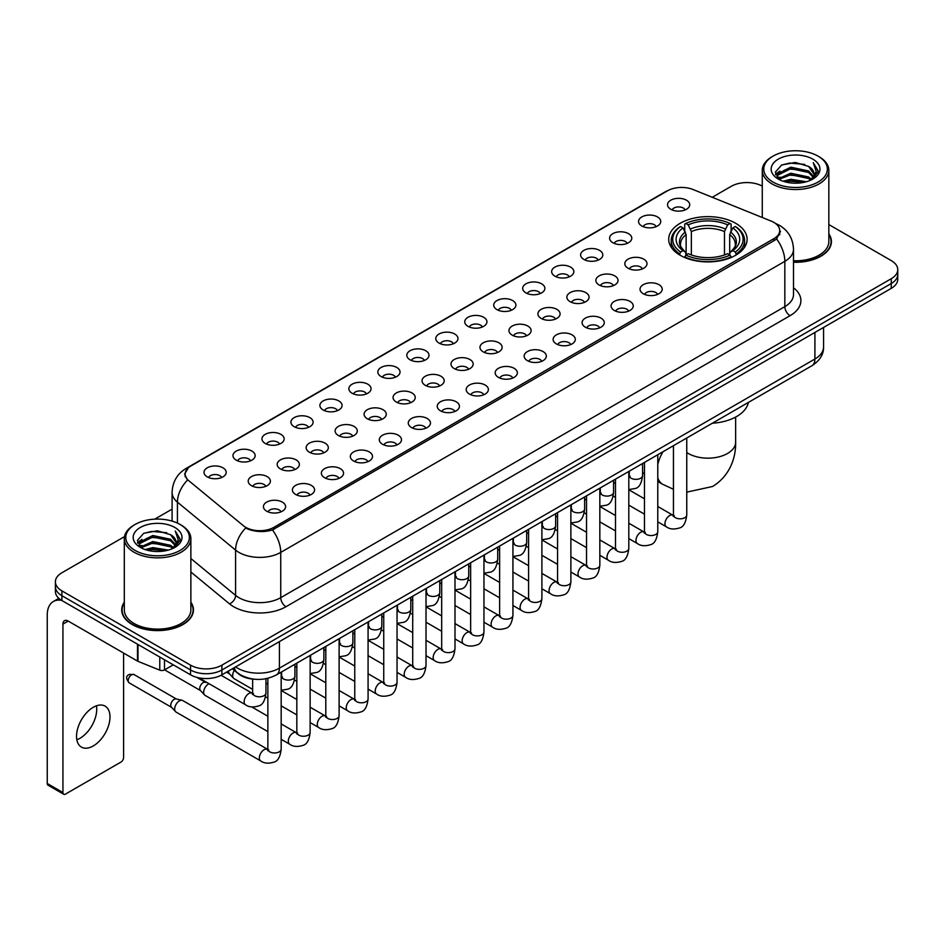 <?xml version="1.0" encoding="UTF-8"?>
<svg xmlns="http://www.w3.org/2000/svg" width="945" height="945" viewBox="0 0 945 945"><rect width="100%" height="100%" fill="white"/><g stroke="black" fill="none" stroke-linecap="round" stroke-linejoin="round"><path stroke-width="1.42" d="M735.623 223.268A39.194 22.633 0 0 0 692.909 218.366A39.194 22.633 0 0 0 668.717 239.274A39.194 22.633 0 0 0 680.199 255.28A39.194 22.633 0 0 0 722.913 260.182A39.194 22.633 0 0 0 747.105 239.274A39.194 22.633 0 0 0 735.623 223.268M641.82 225.985A11.092 6.402 180 0 1 639.611 224.178A11.092 6.402 180 0 1 643.285 216.216A11.092 6.402 180 0 1 657.507 216.937A11.092 6.402 180 0 1 659.704 224.178A11.092 6.402 180 0 1 641.82 225.985M656.149 226.658A6.65 3.839 0 0 0 654.365 224.78A6.65 3.839 0 0 0 647.809 223.811A6.65 3.839 0 0 0 643.167 226.658M612.844 242.711A11.092 6.402 180 0 1 610.647 240.904A11.092 6.402 180 0 1 614.321 232.942A11.092 6.402 180 0 1 628.531 233.663A11.092 6.402 180 0 1 630.74 240.904A11.092 6.402 180 0 1 612.844 242.711M627.185 243.385A6.65 3.839 0 0 0 625.401 241.507A6.65 3.839 0 0 0 618.845 240.538A6.65 3.839 0 0 0 614.203 243.385M583.88 259.438A11.092 6.402 180 0 1 581.671 257.631A11.092 6.402 180 0 1 585.345 249.669A11.092 6.402 180 0 1 599.567 250.39A11.092 6.402 180 0 1 601.764 257.631A11.092 6.402 180 0 1 583.88 259.438M598.209 260.111A6.65 3.839 0 0 0 596.425 258.233A6.65 3.839 0 0 0 589.869 257.264A6.65 3.839 0 0 0 585.227 260.111M554.904 276.164A11.092 6.402 180 0 1 552.707 274.357A11.092 6.402 180 0 1 556.381 266.395A11.092 6.402 180 0 1 570.591 267.116A11.092 6.402 180 0 1 572.8 274.357A11.092 6.402 180 0 1 554.904 276.164M569.244 276.838A6.65 3.839 0 0 0 567.461 274.96A6.65 3.839 0 0 0 560.905 273.991A6.65 3.839 0 0 0 556.262 276.838M525.94 292.891A11.092 6.402 180 0 1 523.731 291.084A11.092 6.402 180 0 1 527.404 283.122A11.092 6.402 180 0 1 541.627 283.831A11.092 6.402 180 0 1 543.824 291.084A11.092 6.402 180 0 1 525.94 292.891M540.268 293.552A6.65 3.839 0 0 0 538.485 291.686A6.65 3.839 0 0 0 531.929 290.717A6.65 3.839 0 0 0 527.286 293.552M496.964 309.617A11.092 6.402 180 0 1 494.767 307.81A11.092 6.402 180 0 1 498.44 299.849A11.092 6.402 180 0 1 512.651 300.557A11.092 6.402 180 0 1 514.86 307.81A11.092 6.402 180 0 1 496.964 309.617M511.304 310.279A6.65 3.839 0 0 0 509.52 308.413A6.65 3.839 0 0 0 502.964 307.432A6.65 3.839 0 0 0 498.322 310.279M467.999 326.344A11.092 6.402 180 0 1 465.79 324.537A11.092 6.402 180 0 1 469.464 316.575A11.092 6.402 180 0 1 483.686 317.284A11.092 6.402 180 0 1 485.884 324.537A11.092 6.402 180 0 1 467.999 326.344M482.328 327.005A6.65 3.839 0 0 0 480.544 325.139A6.65 3.839 0 0 0 473.988 324.159A6.65 3.839 0 0 0 469.346 327.005M439.023 343.07A11.092 6.402 180 0 1 436.826 341.263A11.092 6.402 180 0 1 440.5 333.302A11.092 6.402 180 0 1 454.71 334.01A11.092 6.402 180 0 1 456.919 341.263A11.092 6.402 180 0 1 439.023 343.07M453.364 343.732A6.65 3.839 0 0 0 451.58 341.866A6.65 3.839 0 0 0 445.024 340.885A6.65 3.839 0 0 0 440.382 343.732M410.059 359.797A11.092 6.402 180 0 1 407.85 357.99A11.092 6.402 180 0 1 411.524 350.028A11.092 6.402 180 0 1 425.746 350.737A11.092 6.402 180 0 1 427.943 357.99A11.092 6.402 180 0 1 410.059 359.797M424.388 360.458A6.65 3.839 0 0 0 422.604 358.592A6.65 3.839 0 0 0 416.048 357.612A6.65 3.839 0 0 0 411.406 360.458M381.083 376.523A11.092 6.402 180 0 1 378.886 374.716A11.092 6.402 180 0 1 382.56 366.755A11.092 6.402 180 0 1 396.77 367.463A11.092 6.402 180 0 1 398.979 374.716A11.092 6.402 180 0 1 381.083 376.523M395.423 377.185A6.65 3.839 0 0 0 393.64 375.319A6.65 3.839 0 0 0 387.084 374.338A6.65 3.839 0 0 0 382.441 377.185M352.119 393.25A11.092 6.402 180 0 1 349.91 391.431A11.092 6.402 180 0 1 353.584 383.481A11.092 6.402 180 0 1 367.806 384.19A11.092 6.402 180 0 1 370.003 391.431A11.092 6.402 180 0 1 352.119 393.25M366.447 393.911A6.65 3.839 0 0 0 364.664 392.045A6.65 3.839 0 0 0 358.108 391.065A6.65 3.839 0 0 0 353.465 393.911M323.143 409.976A11.092 6.402 180 0 1 320.946 408.157A11.092 6.402 180 0 1 324.619 400.207A11.092 6.402 180 0 1 338.83 400.916A11.092 6.402 180 0 1 341.039 408.157A11.092 6.402 180 0 1 323.143 409.976M337.483 410.638A6.65 3.839 0 0 0 335.699 408.772A6.65 3.839 0 0 0 329.143 407.791A6.65 3.839 0 0 0 324.501 410.638M294.178 426.703A11.092 6.402 180 0 1 291.97 424.884A11.092 6.402 180 0 1 295.643 416.922A11.092 6.402 180 0 1 309.865 417.643A11.092 6.402 180 0 1 312.063 424.884A11.092 6.402 180 0 1 294.178 426.703M308.507 427.364A6.65 3.839 0 0 0 306.723 425.486A6.65 3.839 0 0 0 300.167 424.518A6.65 3.839 0 0 0 295.525 427.364M265.202 443.429A11.092 6.402 180 0 1 263.005 441.61A11.092 6.402 180 0 1 266.679 433.649A11.092 6.402 180 0 1 280.889 434.369A11.092 6.402 180 0 1 283.098 441.61A11.092 6.402 180 0 1 265.202 443.429M279.543 444.091A6.65 3.839 0 0 0 277.759 442.213A6.65 3.839 0 0 0 271.203 441.244A6.65 3.839 0 0 0 266.561 444.091M236.238 460.156A11.092 6.402 180 0 1 234.029 458.337A11.092 6.402 180 0 1 237.703 450.375A11.092 6.402 180 0 1 251.925 451.096A11.092 6.402 180 0 1 254.122 458.337A11.092 6.402 180 0 1 236.238 460.156M250.567 460.817A6.65 3.839 0 0 0 248.783 458.939A6.65 3.839 0 0 0 242.227 457.971A6.65 3.839 0 0 0 237.585 460.817M207.262 476.871A11.092 6.402 180 0 1 205.065 475.063A11.092 6.402 180 0 1 208.739 467.102A11.092 6.402 180 0 1 222.949 467.822A11.092 6.402 180 0 1 225.158 475.063A11.092 6.402 180 0 1 207.262 476.871M221.602 477.544A6.65 3.839 0 0 0 219.819 475.666A6.65 3.839 0 0 0 213.263 474.697A6.65 3.839 0 0 0 208.621 477.544M670.785 209.27A11.092 6.402 180 0 1 668.587 207.451A11.092 6.402 180 0 1 672.261 199.489A11.092 6.402 180 0 1 686.472 200.21A11.092 6.402 180 0 1 688.681 207.451A11.092 6.402 180 0 1 670.785 209.27M685.125 209.932A6.65 3.839 0 0 0 683.341 208.054A6.65 3.839 0 0 0 676.785 207.085A6.65 3.839 0 0 0 672.143 209.932M628.059 268.226A11.092 6.402 180 0 1 625.862 266.419A11.092 6.402 180 0 1 629.535 258.457A11.092 6.402 180 0 1 643.746 259.166A11.092 6.402 180 0 1 645.955 266.419A11.092 6.402 180 0 1 628.059 268.226M642.399 268.888A6.65 3.839 0 0 0 640.615 267.022A6.65 3.839 0 0 0 634.06 266.041A6.65 3.839 0 0 0 629.417 268.888M599.095 284.953A11.092 6.402 180 0 1 596.897 283.146A11.092 6.402 180 0 1 600.571 275.184A11.092 6.402 180 0 1 614.782 275.893A11.092 6.402 180 0 1 616.979 283.146A11.092 6.402 180 0 1 599.095 284.953M613.435 285.614A6.65 3.839 0 0 0 611.639 283.748A6.65 3.839 0 0 0 605.083 282.768A6.65 3.839 0 0 0 600.441 285.614M570.118 301.679A11.092 6.402 180 0 1 567.921 299.872A11.092 6.402 180 0 1 571.595 291.91A11.092 6.402 180 0 1 585.805 292.619A11.092 6.402 180 0 1 588.014 299.872A11.092 6.402 180 0 1 570.118 301.679M584.459 302.341A6.65 3.839 0 0 0 582.675 300.475A6.65 3.839 0 0 0 576.119 299.494A6.65 3.839 0 0 0 571.477 302.341M541.154 318.406A11.092 6.402 180 0 1 538.957 316.599A11.092 6.402 180 0 1 542.631 308.637A11.092 6.402 180 0 1 556.841 309.346A11.092 6.402 180 0 1 559.038 316.599A11.092 6.402 180 0 1 541.154 318.406M555.495 319.067A6.65 3.839 0 0 0 553.699 317.201A6.65 3.839 0 0 0 547.143 316.221A6.65 3.839 0 0 0 542.501 319.067M512.178 335.132A11.092 6.402 180 0 1 509.981 333.313A11.092 6.402 180 0 1 513.655 325.363A11.092 6.402 180 0 1 527.865 326.072A11.092 6.402 180 0 1 530.074 333.313A11.092 6.402 180 0 1 512.178 335.132M526.519 335.794A6.65 3.839 0 0 0 524.735 333.928A6.65 3.839 0 0 0 518.179 332.947A6.65 3.839 0 0 0 513.537 335.794M483.214 351.859A11.092 6.402 180 0 1 481.017 350.04A11.092 6.402 180 0 1 484.69 342.09A11.092 6.402 180 0 1 498.901 342.799A11.092 6.402 180 0 1 501.098 350.04A11.092 6.402 180 0 1 483.214 351.859M497.554 352.52A6.65 3.839 0 0 0 495.759 350.654A6.65 3.839 0 0 0 489.203 349.674A6.65 3.839 0 0 0 484.561 352.52M454.238 368.585A11.092 6.402 180 0 1 452.041 366.766A11.092 6.402 180 0 1 455.714 358.805A11.092 6.402 180 0 1 469.925 359.525A11.092 6.402 180 0 1 472.134 366.766A11.092 6.402 180 0 1 454.238 368.585M468.578 369.247A6.65 3.839 0 0 0 466.795 367.369A6.65 3.839 0 0 0 460.239 366.4A6.65 3.839 0 0 0 455.596 369.247M425.274 385.312A11.092 6.402 180 0 1 423.077 383.493A11.092 6.402 180 0 1 426.75 375.531A11.092 6.402 180 0 1 440.961 376.252A11.092 6.402 180 0 1 443.158 383.493A11.092 6.402 180 0 1 425.274 385.312M439.614 385.973A6.65 3.839 0 0 0 437.818 384.095A6.65 3.839 0 0 0 431.263 383.127A6.65 3.839 0 0 0 426.62 385.973M396.298 402.038A11.092 6.402 180 0 1 394.1 400.219A11.092 6.402 180 0 1 397.774 392.258A11.092 6.402 180 0 1 411.996 392.978A11.092 6.402 180 0 1 414.193 400.219A11.092 6.402 180 0 1 396.298 402.038M410.638 402.7A6.65 3.839 0 0 0 408.854 400.822A6.65 3.839 0 0 0 402.298 399.853A6.65 3.839 0 0 0 397.656 402.7M367.333 418.765A11.092 6.402 180 0 1 365.136 416.946A11.092 6.402 180 0 1 368.81 408.984A11.092 6.402 180 0 1 383.02 409.705A11.092 6.402 180 0 1 385.217 416.946A11.092 6.402 180 0 1 367.333 418.765M381.674 419.426A6.65 3.839 0 0 0 379.878 417.548A6.65 3.839 0 0 0 373.322 416.58A6.65 3.839 0 0 0 368.68 419.426M338.357 435.48A11.092 6.402 180 0 1 336.16 433.672A11.092 6.402 180 0 1 339.834 425.711A11.092 6.402 180 0 1 354.056 426.431A11.092 6.402 180 0 1 356.253 433.672A11.092 6.402 180 0 1 338.357 435.48M352.698 436.153A6.65 3.839 0 0 0 350.914 434.275A6.65 3.839 0 0 0 344.358 433.306A6.65 3.839 0 0 0 339.716 436.153M309.393 452.206A11.092 6.402 180 0 1 307.196 450.399A11.092 6.402 180 0 1 310.87 442.437A11.092 6.402 180 0 1 325.08 443.158A11.092 6.402 180 0 1 327.277 450.399A11.092 6.402 180 0 1 309.393 452.206M323.733 452.879A6.65 3.839 0 0 0 321.938 451.001A6.65 3.839 0 0 0 315.382 450.033A6.65 3.839 0 0 0 310.74 452.879M280.417 468.933A11.092 6.402 180 0 1 278.22 467.125A11.092 6.402 180 0 1 281.893 459.164A11.092 6.402 180 0 1 296.116 459.884A11.092 6.402 180 0 1 298.313 467.125A11.092 6.402 180 0 1 280.417 468.933M294.757 469.606A6.65 3.839 0 0 0 292.974 467.728A6.65 3.839 0 0 0 286.418 466.759A6.65 3.839 0 0 0 281.775 469.606M251.453 485.659A11.092 6.402 180 0 1 249.256 483.852A11.092 6.402 180 0 1 252.929 475.89A11.092 6.402 180 0 1 267.14 476.599A11.092 6.402 180 0 1 269.337 483.852A11.092 6.402 180 0 1 251.453 485.659M265.793 486.321A6.65 3.839 0 0 0 263.998 484.454A6.65 3.839 0 0 0 257.442 483.486A6.65 3.839 0 0 0 252.799 486.321M643.285 293.741A11.092 6.402 180 0 1 641.076 291.922A11.092 6.402 180 0 1 644.75 283.972A11.092 6.402 180 0 1 658.972 284.681A11.092 6.402 180 0 1 661.169 291.922A11.092 6.402 180 0 1 643.285 293.741M657.614 294.403A6.65 3.839 0 0 0 655.83 292.537A6.65 3.839 0 0 0 649.274 291.556A6.65 3.839 0 0 0 644.632 294.403M614.309 310.468A11.092 6.402 180 0 1 612.112 308.649A11.092 6.402 180 0 1 615.786 300.687A11.092 6.402 180 0 1 629.996 301.408A11.092 6.402 180 0 1 632.205 308.649A11.092 6.402 180 0 1 614.309 310.468M628.649 311.129A6.65 3.839 0 0 0 626.866 309.251A6.65 3.839 0 0 0 620.298 308.283A6.65 3.839 0 0 0 615.668 311.129M585.345 327.194A11.092 6.402 180 0 1 583.136 325.375A11.092 6.402 180 0 1 586.81 317.414A11.092 6.402 180 0 1 601.032 318.134A11.092 6.402 180 0 1 603.229 325.375A11.092 6.402 180 0 1 585.345 327.194M599.673 327.856A6.65 3.839 0 0 0 597.89 325.978A6.65 3.839 0 0 0 591.334 325.009A6.65 3.839 0 0 0 586.691 327.856M556.369 343.921A11.092 6.402 180 0 1 554.172 342.102A11.092 6.402 180 0 1 557.845 334.14A11.092 6.402 180 0 1 572.056 334.861A11.092 6.402 180 0 1 574.265 342.102A11.092 6.402 180 0 1 556.369 343.921M570.709 344.582A6.65 3.839 0 0 0 568.925 342.704A6.65 3.839 0 0 0 562.358 341.736A6.65 3.839 0 0 0 557.727 344.582M527.404 360.647A11.092 6.402 180 0 1 525.196 358.828A11.092 6.402 180 0 1 528.869 350.867A11.092 6.402 180 0 1 543.091 351.587A11.092 6.402 180 0 1 545.289 358.828A11.092 6.402 180 0 1 527.404 360.647M541.733 361.309A6.65 3.839 0 0 0 539.949 359.431A6.65 3.839 0 0 0 533.393 358.462A6.65 3.839 0 0 0 528.751 361.309M498.428 377.362A11.092 6.402 180 0 1 496.231 375.555A11.092 6.402 180 0 1 499.905 367.593A11.092 6.402 180 0 1 514.115 368.314A11.092 6.402 180 0 1 516.324 375.555A11.092 6.402 180 0 1 498.428 377.362M512.769 378.035A6.65 3.839 0 0 0 510.985 376.157A6.65 3.839 0 0 0 504.429 375.189A6.65 3.839 0 0 0 499.787 378.035M469.464 394.089A11.092 6.402 180 0 1 467.255 392.281A11.092 6.402 180 0 1 470.929 384.32A11.092 6.402 180 0 1 485.151 385.04A11.092 6.402 180 0 1 487.348 392.281A11.092 6.402 180 0 1 469.464 394.089M483.793 394.762A6.65 3.839 0 0 0 482.009 392.884A6.65 3.839 0 0 0 475.453 391.915A6.65 3.839 0 0 0 470.811 394.762M440.488 410.815A11.092 6.402 180 0 1 438.291 409.008A11.092 6.402 180 0 1 441.965 401.046A11.092 6.402 180 0 1 456.175 401.767A11.092 6.402 180 0 1 458.384 409.008A11.092 6.402 180 0 1 440.488 410.815M454.828 411.488A6.65 3.839 0 0 0 453.045 409.61A6.65 3.839 0 0 0 446.489 408.642A6.65 3.839 0 0 0 441.847 411.488M411.524 427.542A11.092 6.402 180 0 1 409.315 425.734A11.092 6.402 180 0 1 412.989 417.773A11.092 6.402 180 0 1 427.211 418.481A11.092 6.402 180 0 1 429.408 425.734A11.092 6.402 180 0 1 411.524 427.542M425.852 428.203A6.65 3.839 0 0 0 424.069 426.337A6.65 3.839 0 0 0 417.513 425.368A6.65 3.839 0 0 0 412.87 428.203M382.548 444.268A11.092 6.402 180 0 1 380.351 442.461A11.092 6.402 180 0 1 384.024 434.499A11.092 6.402 180 0 1 398.235 435.208A11.092 6.402 180 0 1 400.444 442.461A11.092 6.402 180 0 1 382.548 444.268M396.888 444.93A6.65 3.839 0 0 0 395.104 443.063A6.65 3.839 0 0 0 388.549 442.095A6.65 3.839 0 0 0 383.906 444.93M353.584 460.995A11.092 6.402 180 0 1 351.375 459.187A11.092 6.402 180 0 1 355.048 451.226A11.092 6.402 180 0 1 369.271 451.934A11.092 6.402 180 0 1 371.468 459.187A11.092 6.402 180 0 1 353.584 460.995M367.912 461.656A6.65 3.839 0 0 0 366.128 459.79A6.65 3.839 0 0 0 359.572 458.809A6.65 3.839 0 0 0 354.93 461.656M324.608 477.721A11.092 6.402 180 0 1 322.41 475.914A11.092 6.402 180 0 1 326.084 467.952A11.092 6.402 180 0 1 340.294 468.661A11.092 6.402 180 0 1 342.503 475.914A11.092 6.402 180 0 1 324.608 477.721M338.948 478.383A6.65 3.839 0 0 0 337.164 476.516A6.65 3.839 0 0 0 330.608 475.536A6.65 3.839 0 0 0 325.966 478.383M295.643 494.448A11.092 6.402 180 0 1 293.434 492.64A11.092 6.402 180 0 1 297.108 484.679A11.092 6.402 180 0 1 311.33 485.387A11.092 6.402 180 0 1 313.527 492.64A11.092 6.402 180 0 1 295.643 494.448M309.972 495.109A6.65 3.839 0 0 0 308.188 493.243A6.65 3.839 0 0 0 301.632 492.262A6.65 3.839 0 0 0 296.99 495.109M266.667 511.174A11.092 6.402 180 0 1 264.47 509.367A11.092 6.402 180 0 1 268.144 501.405A11.092 6.402 180 0 1 282.354 502.114A11.092 6.402 180 0 1 284.563 509.367A11.092 6.402 180 0 1 266.667 511.174M281.008 511.836A6.65 3.839 0 0 0 279.224 509.969A6.65 3.839 0 0 0 272.668 508.989A6.65 3.839 0 0 0 268.026 511.836M771.191 221.106A19.963 11.529 180 0 1 773.861 222.394A19.963 11.529 180 0 1 779.708 230.545A19.963 11.529 180 0 1 773.861 238.695L273.944 527.322A19.963 11.529 180 0 1 243.467 525.786L188.764 480.686A19.963 11.529 180 0 1 185.149 474.071A19.963 11.529 180 0 1 190.996 465.92L667.501 190.819A19.963 11.529 180 0 1 693.063 189.52L771.191 221.106M255.138 679.278A22.184 12.805 180 0 1 238.518 673.844L232.364 668.776M124.303 602.178A35.863 20.707 0 0 0 121.716 609.903A35.863 20.707 0 0 0 132.229 624.539A35.863 20.707 0 0 0 171.317 629.027A35.863 20.707 0 0 0 193.453 609.903A35.863 20.707 0 0 0 190.866 602.178M780.487 231.395L776.577 238.908L774.64 240.325L272.479 529.944C264.127 532.342 255.918 532.047 247.85 529.046L245.7 528.007A25.881 17.317 129.5 0 0 235.588 550.108L177.436 502.161A29.578 17.081 180 0 1 172.096 492.369L172.096 521.097M124.492 536.618L61.897 572.764A22.184 12.805 0 0 0 55.389 581.825L55.389 591.487A22.184 12.805 0 0 0 61.897 600.536L190.536 674.813L190.536 669.981A22.184 12.805 0 0 0 221.91 669.981L891.253 283.535A22.184 12.805 0 0 0 897.75 274.475A22.184 12.805 0 0 1 891.253 283.535L221.91 669.981A22.184 12.805 0 0 1 190.536 669.981L61.897 595.704L190.536 669.981L190.536 665.15A22.184 12.805 0 0 0 221.91 665.15L891.253 278.704A22.184 12.805 0 0 0 897.75 269.644A22.184 12.805 0 0 0 891.253 260.596L828.836 224.556M55.389 586.656A22.184 12.805 0 0 0 61.897 595.704A22.184 12.805 0 0 1 55.389 586.656M177.436 523.093L177.436 502.161A25.881 17.317 129.5 0 1 187.476 480.131L184.641 474.059L188.291 467.846M793.505 262.249A35.863 20.707 0 0 0 831.423 241.566A35.863 20.707 0 0 0 828.836 233.852M762.272 186.13A22.184 12.805 0 0 0 731.241 186.319L712.258 197.281M172.096 509.142L154.744 519.148M55.389 581.825A22.184 12.805 0 0 0 61.897 590.873L190.536 665.15M190.536 674.813A22.184 12.805 0 0 0 221.91 674.813L891.253 288.367A22.184 12.805 0 0 0 897.75 279.307L897.75 269.644M773.069 182.09A31.799 18.357 0 0 0 818.039 182.09A31.799 18.357 0 0 0 818.039 156.126L819.091 156.728A33.276 19.219 0 0 1 828.836 170.324A33.276 19.219 0 0 1 808.294 188.067A33.276 19.219 0 0 1 772.03 183.909A33.276 19.219 0 0 1 762.272 170.324A33.276 19.219 0 0 1 772.03 156.728L773.069 156.126A31.799 18.357 0 0 0 773.069 182.09M793.505 260.749A33.276 19.219 0 0 0 828.836 241.566L828.836 170.324M793.505 262.025A35.497 20.495 0 0 0 831.057 241.566A35.497 20.495 0 0 0 828.836 234.443M783.098 181.227L790.776 179.255L806.333 181.759M785.295 181.889L790.776 180.767L804.053 182.314M778.337 178.735L790.776 173.218L808.625 176.987L811.507 179.373M779.082 179.385L790.776 174.73L808.625 178.499L810.704 180.093M777.286 177.731L777.7 173.726L790.776 167.182L808.625 170.95L813.515 176.502M777.121 176.998L777.7 175.238L790.776 168.694L808.625 172.462L813.172 177.223M810.515 180.247A18.487 10.678 0 0 0 814.047 173.974A18.487 10.678 0 0 0 808.625 166.426L814.035 174.341M812.818 159.15A24.405 14.092 0 0 0 778.349 159.114A24.405 14.092 0 0 0 778.196 179.007A24.405 14.092 0 0 0 778.302 179.077A24.405 14.092 0 0 0 812.924 179.007A24.405 14.092 0 0 0 812.818 159.15M808.625 166.426L795.347 162.457L781.692 164.973L775.361 172.12L779.566 179.751M812.027 179.503L817.933 172.025L818.051 170.679L813.243 162.67L816.267 171.647L810.716 180.152M819.091 156.728L818.039 156.126A31.799 18.357 0 0 0 773.069 156.126M813.243 162.67L818.039 170.986M781.373 165.127L789.736 163.06L804.715 164.406M775.609 174.849L778.337 172.699M784.338 170.147L789.736 169.108L804.183 170.289M784.338 176.183L789.736 175.144L804.183 176.325M785.449 181.936L789.736 181.18L804.03 182.326M775.455 174.246L779.932 171.069M777.829 178.31L779.932 177.105M679.49 254.855L680.542 252.055A35.201 20.329 0 0 1 680.542 226.493L682.963 227.887A31.799 18.357 0 0 0 682.963 250.661L685.361 252.02L686.129 254.866M686.129 253.709L686.129 234.584L682.963 227.887M684.723 230.923L684.723 224.071L685.775 223.469A35.201 20.329 0 0 1 730.048 223.469L727.638 224.875A31.799 18.357 0 0 0 688.196 224.875L691.362 231.572L691.362 254.949M724.472 254.949L724.472 231.572L727.638 224.875M712.329 423.242A40.67 23.483 0 0 0 748.345 402.44M684.723 256.886A36.678 21.18 0 0 0 731.099 256.886L730.048 255.079A35.201 20.329 0 0 1 685.775 255.079L684.723 257.512M731.099 257.512L731.099 256.886M680.542 226.493L679.49 227.095A36.678 21.18 0 0 0 671.233 240.479A36.678 21.18 0 0 0 679.49 253.874M730.048 223.469L731.099 224.071L731.099 230.923M685.775 255.079L688.196 253.673A31.799 18.357 0 0 0 727.638 253.673L730.048 255.079M682.963 250.661L680.542 252.055M688.196 224.875L685.775 223.469M685.361 232.009A28.444 16.419 0 0 0 685.361 252.02L685.491 252.102C681.451 248.192 679.798 245.546 680.554 244.153A27.358 15.793 0 0 1 686.129 234.584M736.332 253.874A36.678 21.18 0 0 0 744.589 240.479A36.678 21.18 0 0 0 736.332 227.095L735.281 226.493A35.201 20.329 0 0 1 735.281 252.055L736.332 254.855M735.281 252.055L732.859 250.661A31.799 18.357 0 0 0 732.859 227.887L735.281 226.493M732.859 227.887L729.705 234.584L729.705 253.709L730.473 252.02L732.859 250.661M729.705 234.584A27.358 15.793 0 0 1 735.281 244.153C736.025 245.558 734.371 248.204 730.343 252.102L730.473 252.02A28.444 16.419 0 0 0 730.473 232.009M729.705 254.866L729.705 253.709M252.646 689.377L234.006 678.616A6.65 3.839 -60 0 1 233.474 678.179A6.65 3.839 -60 0 1 232.624 675.569A6.65 3.839 -60 0 1 234.336 670.395M229.706 673.998A4.808 2.776 -60 0 1 229.316 673.679A4.808 2.776 -60 0 1 228.702 671.789A4.808 2.776 -60 0 1 228.796 670.832M267.86 731.607L205.041 695.343A6.65 3.839 -60 0 1 204.498 694.906A6.65 3.839 -60 0 1 203.659 692.295A6.65 3.839 -60 0 1 208.361 684.145A6.65 3.839 -60 0 1 209.152 683.767M200.73 690.724A4.808 2.776 -60 0 1 200.34 690.405A4.808 2.776 -60 0 1 199.738 688.515A4.808 2.776 -60 0 1 203.14 682.633A4.808 2.776 -60 0 1 205.077 682.207L207.345 682.727M281.173 672.167L281.173 749.137C280.252 756.874 277.865 761.186 273.991 762.095C268.486 763.796 264.068 763.406 260.725 760.938L176.065 712.069A6.65 3.839 -60 0 1 175.534 711.632A6.65 3.839 -60 0 1 174.683 709.022A6.65 3.839 -60 0 1 179.396 700.871A6.65 3.839 -60 0 1 182.078 700.292A6.65 3.839 -60 0 1 182.716 700.54L268.734 749.952M171.766 707.439A4.808 2.776 -60 0 1 171.376 707.132A4.808 2.776 -60 0 1 170.761 705.242A4.808 2.776 -60 0 1 174.163 699.359A4.808 2.776 -60 0 1 176.101 698.934L182.078 700.292M96.425 705.82A23.66 13.667 -60 0 1 79.994 738.281A23.66 13.667 -60 0 1 76.84 739.758M93.271 745.936A23.66 13.667 120 0 0 108.722 725.087A23.66 13.667 120 0 0 105.096 706.128A23.66 13.667 120 0 0 93.271 707.297A23.66 13.667 120 0 0 77.809 728.146A23.66 13.667 120 0 0 81.435 747.117A23.66 13.667 120 0 0 93.271 745.936M164.513 659.787L164.513 669.899L173.278 664.843M61.638 600.394A29.578 17.081 -120 0 0 53.381 601.492A29.578 17.081 -120 0 0 47.25 615.03L47.25 783.499L62.937 792.56L62.937 624.09A7.395 4.264 60 0 1 64.473 620.7A7.395 4.264 60 0 1 68.17 621.066L137.486 661.087L137.486 644.183M62.937 792.56A3.697 2.138 120 0 0 63.705 794.249L48.018 785.189A3.697 2.138 -60 0 1 47.25 783.499M63.705 794.249A3.697 2.138 120 0 0 65.548 794.06L120.984 762.06A3.697 2.138 120 0 0 123.594 757.536L123.594 653.066M164.513 669.899A3.697 2.138 180 0 1 159.776 670.147L137.982 661.335A3.697 2.138 180 0 1 137.486 661.087M135.1 550.427A31.799 18.357 0 0 0 180.07 550.427A31.799 18.357 0 0 0 180.07 524.463A31.799 18.357 0 0 0 180.07 524.451L181.121 525.066A33.276 19.219 0 0 1 190.866 538.65A33.276 19.219 0 0 1 170.324 556.392A33.276 19.219 0 0 1 134.06 552.234A33.276 19.219 0 0 1 124.303 538.65A33.276 19.219 0 0 1 134.06 525.066L135.1 524.463A31.799 18.357 0 0 0 135.1 550.427M124.303 538.65L124.303 609.903A33.276 19.219 0 0 0 134.06 623.487A33.276 19.219 0 0 0 170.324 627.645A33.276 19.219 0 0 0 190.866 609.903L190.866 538.65M124.303 602.768A35.497 20.495 0 0 0 122.094 609.903A35.497 20.495 0 0 0 132.489 624.385A35.497 20.495 0 0 0 171.175 628.827A35.497 20.495 0 0 0 193.087 609.903A35.497 20.495 0 0 0 190.866 602.768M145.128 549.553L152.806 547.592L168.364 550.084M147.325 550.226L152.806 549.092L166.084 550.651L151.767 549.506L147.479 550.262M140.368 547.072L152.806 541.556L170.655 545.324L173.537 547.698M141.112 547.722L152.806 543.056L170.655 546.824L172.734 548.419M139.317 546.056L139.73 542.052L152.806 535.508L170.655 539.276L175.546 544.828M139.151 545.324L139.73 543.564L152.806 537.02L170.655 540.788L175.203 545.548M172.545 548.572A18.487 10.678 0 0 0 176.077 542.3A18.487 10.678 0 0 0 170.655 534.752L176.065 542.666M174.849 527.475A24.405 14.092 0 0 0 140.38 527.44A24.405 14.092 0 0 0 140.226 547.344A24.405 14.092 0 0 0 140.332 547.403A24.405 14.092 0 0 0 174.955 547.344A24.405 14.092 0 0 0 174.849 527.475M170.655 534.752L157.378 530.783L143.723 533.299L137.403 540.445L141.596 548.076M174.069 547.828L179.963 540.351L180.082 539.016L175.274 530.995L178.298 539.973L172.746 548.478M181.121 525.066L180.07 524.463A31.799 18.357 0 0 0 135.1 524.463M175.274 530.995L180.07 539.311M143.404 533.452L151.767 531.397L166.745 532.732M137.639 543.174L140.368 541.036M146.369 538.473L151.767 537.433L166.214 538.615M146.369 544.521L151.767 543.469L166.214 544.651M137.486 542.584L141.963 539.394M139.86 546.635L141.963 545.43M273.944 527.322L273.944 529.365M773.861 238.695L773.861 240.774M793.505 287.788A36.973 21.345 180 0 1 790.067 315.689L285.969 606.725A7.395 4.264 60 0 1 280.736 597.665L784.834 306.629A29.578 17.081 0 0 0 793.505 294.556L793.505 249.267A29.578 17.081 180 0 1 784.834 261.34A25.881 14.943 -120 0 0 776.577 238.908M285.969 606.725A36.973 21.345 180 0 1 233.675 606.725A36.973 21.345 180 0 1 229.529 603.879L190.866 571.997M238.908 597.665A29.578 17.081 0 0 0 280.736 597.665L280.736 552.388A29.578 17.081 180 0 1 238.908 552.388A29.578 17.081 180 0 1 235.588 550.108L235.588 595.385A29.578 17.081 0 0 0 238.908 597.665M775.739 223.528A25.881 12.12 112 0 0 775.396 223.398L779.471 225.347C788.319 230.651 792.997 238.636 793.505 249.267M272.479 529.944A25.881 14.943 60 0 1 280.736 552.388L784.834 261.34L784.834 306.629A7.395 4.264 60 0 0 790.067 315.689M188.799 467.432A25.881 14.943 -120 0 0 186.118 468.436C177.27 473.752 172.592 481.726 172.096 492.369M186.118 468.436L665.315 191.776A25.881 14.943 60 0 1 667.276 190.937M221.91 665.15L221.91 674.813M891.253 278.704L891.253 288.367M61.897 590.873L61.897 600.536M190.866 558.519L235.588 595.385A7.395 4.949 -50.5 0 1 229.529 603.879M235.612 666.898A29.578 17.081 0 0 0 237.597 668.162A29.578 17.081 0 0 0 279.425 668.162L814.909 359.017A29.578 17.081 0 0 0 823.567 346.933C823.78 354.281 819.882 360.565 811.838 365.786L276.365 674.943A14.789 8.54 60 0 0 279.425 668.162L279.425 641.596M814.909 332.439L814.909 359.017A14.789 8.54 60 0 1 811.838 365.786M234.407 667.595A14.789 9.887 129.5 0 0 236.982 672.403L232.494 668.694M735.647 417.076L735.647 442.165A27.736 16.006 180 0 1 727.52 453.482A27.736 16.006 180 0 1 688.303 453.482A27.736 16.006 180 0 1 686.755 452.501M673.442 489.262L662.669 484.289A27.736 16.006 -60 0 1 657.779 477.709M657.779 464.503A27.736 16.006 -60 0 1 663 451.722M724.472 231.572A27.358 15.793 0 0 0 691.362 231.572M725.24 228.985A28.444 16.419 0 0 0 690.582 228.985M686.755 438.007L686.755 514.978A6.65 3.839 180 0 1 684.499 517.86A6.65 3.839 180 0 1 675.391 517.695A6.65 3.839 180 0 1 673.442 514.978L673.23 516.419L673.82 515.923M686.755 514.978C685.834 522.715 683.448 527.026 679.573 527.936C674.068 529.637 669.651 529.247 666.308 526.778A6.65 3.839 -60 0 1 665.292 521.451A6.65 3.839 -60 0 1 669.639 515.58A6.65 3.839 -60 0 1 669.934 515.427A6.65 3.839 -60 0 1 672.958 515.249L674.317 515.793M657.779 454.734L657.779 531.704A6.65 3.839 180 0 1 655.523 534.587A6.65 3.839 180 0 1 646.415 534.421A6.65 3.839 180 0 1 644.466 531.704L644.254 533.145L644.844 532.649M657.779 531.704C656.87 539.43 654.472 543.753 650.597 544.663C645.104 546.364 640.686 545.974 637.343 543.505A6.65 3.839 -60 0 1 636.316 538.178A6.65 3.839 -60 0 1 640.663 532.307A6.65 3.839 -60 0 1 640.958 532.153A6.65 3.839 -60 0 1 643.994 531.976L645.341 532.519M628.815 471.46L628.815 548.431A6.65 3.839 180 0 1 626.559 551.313A6.65 3.839 180 0 1 617.451 551.148A6.65 3.839 180 0 1 615.502 548.431L615.289 549.872L615.88 549.376M628.815 548.431C627.893 556.156 625.507 560.48 621.633 561.389C616.128 563.09 611.71 562.7 608.367 560.231A6.65 3.839 -60 0 1 607.351 554.904A6.65 3.839 -60 0 1 611.698 549.033A6.65 3.839 -60 0 1 611.994 548.88A6.65 3.839 -60 0 1 615.03 548.702L616.376 549.246M599.839 488.187L599.839 565.157A6.65 3.839 180 0 1 597.583 568.039A6.65 3.839 180 0 1 588.475 567.874A6.65 3.839 180 0 1 586.526 565.157L586.313 566.598L586.916 566.102M599.839 565.157C598.929 572.883 596.531 577.206 592.657 578.104C587.164 579.805 582.746 579.427 579.403 576.958A6.65 3.839 -60 0 1 578.375 571.63A6.65 3.839 -60 0 1 582.722 565.76A6.65 3.839 -60 0 1 583.018 565.606A6.65 3.839 -60 0 1 586.054 565.429L587.4 565.96M570.874 504.902L570.874 581.884A6.65 3.839 180 0 1 568.618 584.766A6.65 3.839 180 0 1 559.511 584.601A6.65 3.839 180 0 1 557.562 581.884L557.349 583.325L557.94 582.829M570.874 581.884C569.953 589.609 567.567 593.933 563.692 594.83C558.188 596.531 553.77 596.153 550.427 593.684A6.65 3.839 -60 0 1 549.411 588.357A6.65 3.839 -60 0 1 553.758 582.486A6.65 3.839 -60 0 1 554.053 582.333A6.65 3.839 -60 0 1 557.089 582.155L558.436 582.687M541.898 521.628L541.898 598.61A6.65 3.839 180 0 1 539.642 601.492A6.65 3.839 180 0 1 530.535 601.327A6.65 3.839 180 0 1 528.586 598.61L528.373 600.051L528.976 599.555M541.898 598.61C540.989 606.336 538.591 610.659 534.716 611.557C529.224 613.258 524.806 612.88 521.463 610.411A6.65 3.839 -60 0 1 520.435 605.083A6.65 3.839 -60 0 1 524.782 599.213A6.65 3.839 -60 0 1 525.077 599.059A6.65 3.839 -60 0 1 528.113 598.882L529.46 599.413M512.934 538.355L512.934 615.337A6.65 3.839 180 0 1 510.678 618.219A6.65 3.839 180 0 1 501.571 618.054A6.65 3.839 180 0 1 499.621 615.337L499.409 616.778L499.999 616.282M512.934 615.337C512.013 623.062 509.627 627.385 505.752 628.283C500.248 629.984 495.83 629.606 492.487 627.137A6.65 3.839 -60 0 1 491.471 621.81A6.65 3.839 -60 0 1 495.818 615.939A6.65 3.839 -60 0 1 496.113 615.774A6.65 3.839 -60 0 1 499.149 615.608L500.496 616.14M483.958 555.081L483.958 632.063A6.65 3.839 180 0 1 481.702 634.945A6.65 3.839 180 0 1 472.594 634.78A6.65 3.839 180 0 1 470.645 632.063L470.433 633.493L471.035 633.008M483.958 632.063C483.049 639.789 480.651 644.112 476.776 645.01C471.283 646.711 466.865 646.333 463.522 643.864A6.65 3.839 -60 0 1 462.495 638.525A6.65 3.839 -60 0 1 466.842 632.666A6.65 3.839 -60 0 1 467.137 632.5A6.65 3.839 -60 0 1 470.173 632.335L471.52 632.866M454.994 571.808L454.994 648.79A6.65 3.839 180 0 1 452.738 651.672A6.65 3.839 180 0 1 443.63 651.507A6.65 3.839 180 0 1 441.681 648.79L441.469 650.219L442.059 649.735M454.994 648.79C454.072 656.515 451.686 660.827 447.812 661.736C442.307 663.437 437.889 663.059 434.546 660.59A6.65 3.839 -60 0 1 433.531 655.251A6.65 3.839 -60 0 1 437.878 649.392A6.65 3.839 -60 0 1 438.173 649.227A6.65 3.839 -60 0 1 441.209 649.061L442.555 649.593M426.018 588.534L426.018 665.516A6.65 3.839 180 0 1 423.762 668.399A6.65 3.839 180 0 1 414.654 668.233A6.65 3.839 180 0 1 412.705 665.516L412.492 666.946L413.095 666.461M426.018 665.516C425.108 673.242 422.71 677.553 418.836 678.463C413.343 680.164 408.925 679.786 405.582 677.317A6.65 3.839 -60 0 1 404.555 671.978A6.65 3.839 -60 0 1 408.901 666.119A6.65 3.839 -60 0 1 409.197 665.953A6.65 3.839 -60 0 1 412.233 665.788L413.579 666.319M397.054 605.261L397.054 682.243A6.65 3.839 180 0 1 394.797 685.125A6.65 3.839 180 0 1 385.69 684.96A6.65 3.839 180 0 1 383.741 682.243L383.528 683.672L384.119 683.188M397.054 682.243C396.132 689.968 393.746 694.28 389.872 695.189C384.367 696.89 379.949 696.512 376.606 694.043A6.65 3.839 -60 0 1 375.59 688.704A6.65 3.839 -60 0 1 379.937 682.845A6.65 3.839 -60 0 1 380.233 682.68A6.65 3.839 -60 0 1 383.268 682.514L384.615 683.046M368.077 621.987L368.077 698.969A6.65 3.839 180 0 1 365.821 701.851A6.65 3.839 180 0 1 356.714 701.686A6.65 3.839 180 0 1 354.765 698.969L354.552 700.399L355.155 699.914M368.077 698.969C367.168 706.695 364.77 711.006 360.895 711.916C355.403 713.617 350.985 713.239 347.642 710.77A6.65 3.839 -60 0 1 346.614 705.431A6.65 3.839 -60 0 1 350.961 699.572A6.65 3.839 -60 0 1 351.257 699.406A6.65 3.839 -60 0 1 354.292 699.241L355.639 699.772M339.113 638.714L339.113 715.684A6.65 3.839 180 0 1 336.857 718.566A6.65 3.839 180 0 1 327.75 718.401A6.65 3.839 180 0 1 325.801 715.684L325.588 717.125L326.179 716.629M339.113 715.684C338.192 723.421 335.806 727.733 331.931 728.642C326.427 730.343 322.009 729.953 318.666 727.496A6.65 3.839 -60 0 1 317.65 722.157A6.65 3.839 -60 0 1 321.997 716.298A6.65 3.839 -60 0 1 322.292 716.133A6.65 3.839 -60 0 1 325.328 715.967L326.675 716.499M310.137 655.44L310.137 732.41A6.65 3.839 180 0 1 307.881 735.293A6.65 3.839 180 0 1 298.774 735.127A6.65 3.839 180 0 1 296.825 732.41L296.612 733.852L297.214 733.355M310.137 732.41C309.228 740.148 306.83 744.459 302.955 745.369C297.462 747.07 293.044 746.68 289.702 744.223A6.65 3.839 -60 0 1 288.674 738.884A6.65 3.839 -60 0 1 293.021 733.025A6.65 3.839 -60 0 1 293.316 732.859A6.65 3.839 -60 0 1 296.352 732.694L297.699 733.226M131.603 674.777A4.808 2.776 -60 0 1 134.001 674.541L129.193 674.541A4.808 2.776 60 0 1 131.603 674.777A4.808 2.776 -60 0 0 128.461 679.018A4.808 2.776 -60 0 0 129.193 682.869L171.541 707.321M281.173 749.137A6.65 3.839 180 0 1 278.917 752.019A6.65 3.839 180 0 1 269.809 751.854A6.65 3.839 180 0 1 267.86 749.137L267.648 750.578L268.238 750.082M260.725 760.938A6.65 3.839 -60 0 1 259.71 755.61A6.65 3.839 -60 0 1 264.057 749.739A6.65 3.839 -60 0 1 264.352 749.586A6.65 3.839 -60 0 1 267.388 749.42M642.565 463.511L642.565 475.524A6.65 3.839 180 0 1 640.308 478.406A6.65 3.839 180 0 1 631.201 478.241A6.65 3.839 180 0 1 629.252 475.524L629.252 471.201M613.589 480.237L613.589 492.25A6.65 3.839 180 0 1 611.344 495.133A6.65 3.839 180 0 1 602.237 494.967A6.65 3.839 180 0 1 600.276 492.25L600.276 487.927M584.624 496.964L584.624 508.977A6.65 3.839 180 0 1 582.368 511.859A6.65 3.839 180 0 1 573.261 511.694A6.65 3.839 180 0 1 571.312 508.977L571.312 504.654M555.648 513.69L555.648 525.703A6.65 3.839 180 0 1 553.404 528.586A6.65 3.839 180 0 1 544.296 528.42A6.65 3.839 180 0 1 542.335 525.703L542.335 521.38M526.684 530.417L526.684 542.418A6.65 3.839 180 0 1 524.428 545.3A6.65 3.839 180 0 1 515.32 545.135A6.65 3.839 180 0 1 513.371 542.418L513.371 538.107M497.708 547.143L497.708 559.145A6.65 3.839 180 0 1 495.463 562.027A6.65 3.839 180 0 1 486.356 561.862A6.65 3.839 180 0 1 484.407 559.145L484.407 554.833M468.744 563.87L468.744 575.871A6.65 3.839 180 0 1 466.487 578.753A6.65 3.839 180 0 1 457.38 578.588A6.65 3.839 180 0 1 455.431 575.871L455.431 571.56M439.768 580.596L439.768 592.598A6.65 3.839 180 0 1 437.523 595.48A6.65 3.839 180 0 1 428.416 595.315A6.65 3.839 180 0 1 426.467 592.598L426.467 588.286M410.803 597.323L410.803 609.324A6.65 3.839 180 0 1 408.547 612.206A6.65 3.839 180 0 1 399.44 612.041A6.65 3.839 180 0 1 397.491 609.324L397.491 605.013M381.827 614.049L381.827 626.051A6.65 3.839 180 0 1 379.583 628.933A6.65 3.839 180 0 1 370.475 628.768A6.65 3.839 180 0 1 368.526 626.051L368.526 621.727M352.863 630.776L352.863 642.777A6.65 3.839 180 0 1 350.607 645.659A6.65 3.839 180 0 1 341.499 645.494A6.65 3.839 180 0 1 339.55 642.777L339.55 638.454M323.887 647.502L323.887 659.504A6.65 3.839 180 0 1 321.643 662.386A6.65 3.839 180 0 1 312.535 662.221A6.65 3.839 180 0 1 310.586 659.504L310.586 655.18M294.923 664.229L294.923 676.23A6.65 3.839 180 0 1 292.666 679.112A6.65 3.839 180 0 1 283.559 678.947A6.65 3.839 180 0 1 281.61 676.23L281.61 671.907M265.947 678.723L265.947 692.957A6.65 3.839 180 0 1 263.702 695.839A6.65 3.839 180 0 1 254.595 695.674A6.65 3.839 180 0 1 252.646 692.957L252.646 679.101M198.887 677.837L245.511 704.757A6.65 3.839 -60 0 1 244.495 699.43A6.65 3.839 -60 0 1 248.842 693.559A6.65 3.839 -60 0 1 249.137 693.394A6.65 3.839 -60 0 1 252.161 693.228L221.059 675.273M62.937 624.09L68.17 621.066M137.982 644.466L137.982 661.335M159.776 670.147L159.776 657.058M185.149 474.071L185.149 476.646M779.708 230.545L779.708 234.797M665.315 191.776L670.064 189.567M276.365 674.943C264.458 680.92 252.563 680.92 240.656 674.943L236.982 672.403M823.567 346.933L823.567 327.442M831.057 244.531L831.057 241.566M777.073 177.471L777.073 176.242M762.272 217.504L762.272 170.324M735.647 442.165C736.025 456.081 730.851 475.311 712.589 486.486L686.755 492.132M662.669 484.289L657.779 481.466M644.466 473.788L642.565 472.677M671.233 247.247L671.233 240.479M744.589 247.247L744.589 240.479M666.308 526.778L657.779 521.864M644.466 514.174L628.815 505.138M615.502 497.448L613.199 496.113M673.442 445.686L673.442 514.978M672.958 515.249L657.779 506.485M644.466 498.806L628.815 489.758M637.343 543.505L628.815 538.591M615.502 530.901L599.839 521.864M586.526 514.174L584.223 512.84M644.466 462.412L644.466 531.704M643.994 531.976L628.815 523.211M615.502 515.533L599.839 506.485M608.367 560.231L599.839 555.306M586.526 547.627L570.874 538.591M557.562 530.901L555.258 529.566M615.502 479.139L615.502 548.431M615.03 548.702L599.839 539.938M586.526 532.259L570.874 523.211M579.403 576.958L570.874 572.032M557.562 564.354L541.898 555.306M528.586 547.627L526.282 546.293M586.526 495.865L586.526 565.157M586.054 565.429L570.874 556.664M557.562 548.986L541.898 539.938M550.427 593.684L541.898 588.759M528.586 581.081L512.934 572.032M499.621 564.354L497.318 563.019M557.562 512.592L557.562 581.884M557.089 582.155L541.898 573.391M528.586 565.701L512.934 556.664M521.463 610.411L512.934 605.485M499.621 597.807L483.958 588.759M470.645 581.081L468.342 579.746M528.586 529.318L528.586 598.61M528.113 598.882L512.934 590.117M499.621 582.427L483.958 573.391M492.487 627.137L483.958 622.212M470.645 614.534L454.994 605.485M441.681 597.807L439.378 596.472M499.621 546.045L499.621 615.337M499.149 615.608L483.958 606.844M470.645 599.154L454.994 590.117M463.522 643.864L454.994 638.938M441.681 631.26L426.018 622.212M412.705 614.534L410.402 613.199M470.645 562.771L470.645 632.063M470.173 632.335L454.994 623.57M441.681 615.88L426.018 606.844M434.546 660.59L426.018 655.665M412.705 647.975L397.054 638.938M383.741 631.26L381.437 629.925M441.681 579.498L441.681 648.79M441.209 649.061L426.018 640.297M412.705 632.607L397.054 623.57M405.582 677.317L397.054 672.391M383.741 664.701L368.077 655.665M354.765 647.975L352.461 646.652M412.705 596.224L412.705 665.516M412.233 665.788L397.054 657.023M383.741 649.333L368.077 640.297M376.606 694.043L368.077 689.118M354.765 681.428L339.113 672.391M325.801 664.701L323.497 663.378M383.741 612.951L383.741 682.243M383.268 682.514L368.077 673.75M354.765 666.06L339.113 657.023M347.642 710.77L339.113 705.844M325.801 698.154L310.137 689.118M296.825 681.428L294.521 680.105M354.765 629.677L354.765 698.969M354.292 699.241L339.113 690.476M325.801 682.786L310.137 673.75M318.666 727.496L310.137 722.571M296.825 714.881L281.173 705.844M267.86 698.154L265.557 696.831M226.516 672.155L229.481 673.868M325.801 646.404L325.801 715.684M325.328 715.967L310.137 707.203M296.825 699.513L281.173 690.476M229.316 673.679L233.474 678.179M289.702 744.223L281.173 739.297M164.595 669.851L200.517 690.594M296.825 663.13L296.825 732.41M296.352 732.694L281.173 723.929M267.86 716.239L251.795 706.966M200.34 690.405L204.498 694.906M196.796 677.352L205.325 682.266M267.86 678.309L267.86 749.137M171.376 707.132L175.534 711.632M134.001 674.541L176.349 698.993M129.193 682.869C125.815 678.675 125.815 675.911 129.193 674.541M630.126 476.327L628.779 475.796M628.815 489.581L635.383 488.47C639.257 487.561 641.655 483.249 642.565 475.524M615.502 483.497L613.589 482.399M629.63 476.469L629.039 476.953L629.252 475.524M601.162 493.054L599.803 492.522M599.839 506.296L606.406 505.197C610.293 504.287 612.679 499.976 613.589 492.25M586.526 500.224L584.624 499.125M600.666 493.195L600.063 493.68L600.276 492.25M572.186 509.78L570.839 509.249M570.874 523.022L577.442 521.923C581.317 521.014 583.715 516.702 584.624 508.977M557.562 516.95L555.648 515.852M571.69 509.922L571.099 510.406L571.312 508.977M543.221 526.507L541.863 525.975M541.898 539.749L548.478 538.65C552.352 537.74 554.739 533.429 555.648 525.703M528.586 533.677L526.684 532.578M542.725 526.648L542.123 527.133L542.335 525.703M514.245 543.233L512.899 542.702M512.934 556.475L519.502 555.376C523.376 554.467 525.774 550.155 526.684 542.418M499.621 550.403L497.708 549.305M513.749 543.363L513.159 543.859L513.371 542.418M485.281 559.96L483.923 559.428M483.958 573.202L490.538 572.103C494.412 571.193 496.798 566.882 497.708 559.145M470.645 567.13L468.744 566.031M484.785 560.09L484.183 560.586L484.407 559.145M456.305 576.686L454.958 576.155M454.994 589.928L461.562 588.829C465.436 587.92 467.834 583.608 468.744 575.871M441.681 583.856L439.768 582.758M455.809 576.816L455.218 577.312L455.431 575.871M427.341 593.413L425.982 592.869M426.018 606.655L432.597 605.556C436.472 604.646 438.858 600.335 439.768 592.598M412.705 600.583L410.803 599.484M426.845 593.543L426.242 594.039L426.467 592.598M398.365 610.139L397.018 609.596M397.054 623.381L403.621 622.282C407.496 621.373 409.894 617.061 410.803 609.324M383.741 617.309L381.827 616.211M397.869 610.269L397.278 610.765L397.491 609.324M369.401 626.866L368.042 626.322M368.077 640.108L374.657 639.009C378.532 638.099 380.918 633.776 381.827 626.051M354.765 634.036L352.863 632.926M368.904 626.996L368.302 627.492L368.526 626.051M340.424 643.58L339.078 643.049M339.113 656.834L345.681 655.724C349.555 654.826 351.953 650.503 352.863 642.777M325.801 650.762L323.887 649.652M339.928 643.722L339.338 644.218L339.55 642.777M311.46 660.307L310.102 659.775M310.137 673.561L316.717 672.45C320.591 671.552 322.977 667.229 323.887 659.504M296.825 667.477L294.923 666.379M310.964 660.449L310.362 660.945L310.586 659.504M282.484 677.033L281.137 676.502M281.173 690.287L287.741 689.177C291.615 688.279 294.013 683.956 294.923 676.23M267.86 684.204L265.947 683.105M281.988 677.175L281.397 677.671L281.61 676.23M253.52 693.76L252.161 693.228M245.511 704.757C248.783 707.214 253.213 707.592 258.776 705.903C262.651 705.005 265.037 700.682 265.947 692.957M253.024 693.902L252.421 694.398L252.646 692.957M53.381 601.492L58.838 598.339M193.087 612.868L193.087 609.903M139.104 545.797L139.104 544.568M122.094 612.868L122.094 609.903"/></g></svg>
